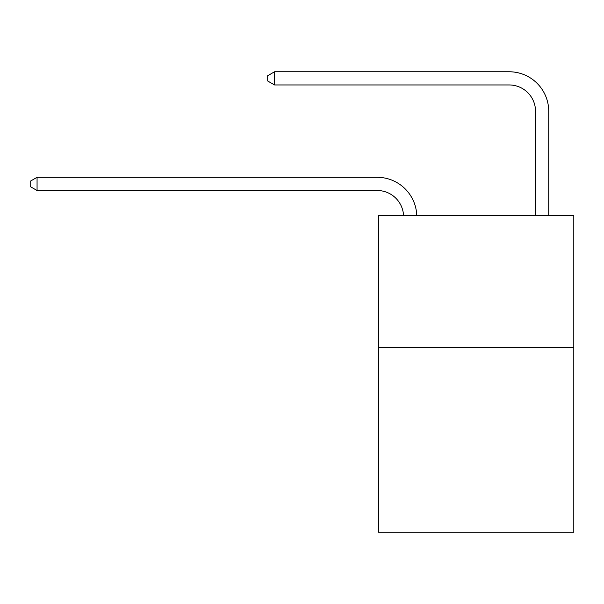 <?xml version="1.0" encoding="UTF-8"?>
<svg xmlns="http://www.w3.org/2000/svg" width="604" height="604" viewBox="0 0 604 604"><rect width="100%" height="100%" fill="white"/><g stroke="black" fill="none" stroke-linecap="round" stroke-linejoin="round"><path stroke-width="0.91" d="M573.8 347.519L573.8 532.237L378.527 532.237L378.527 215.575L573.8 215.575L573.8 347.519L378.527 347.519M535.537 215.575L535.537 111.347A26.387 26.387 171.9 0 0 509.149 84.953L274.556 84.953L267.693 80.996L267.693 75.719L274.556 71.763L509.149 71.763A39.585 39.585 -8.1 0 1 548.734 111.347L548.734 215.575M535.537 111.347A26.387 26.387 171.9 0 0 509.149 84.953A26.387 26.387 171.9 0 1 535.537 111.347A26.387 26.387 171.9 0 0 509.149 84.953A26.387 26.387 171.9 0 1 535.537 111.347A26.387 26.387 171.9 0 0 509.149 84.953A26.387 26.387 171.9 0 1 535.537 111.347A26.387 26.387 171.9 0 0 509.149 84.953A26.387 26.387 171.9 0 1 535.537 111.347A26.387 26.387 171.9 0 0 509.149 84.953M274.556 84.953L274.556 71.763L509.149 71.763M403.563 215.575A26.387 26.387 -138.8 0 0 377.206 190.509L37.063 190.509L30.2 186.553L30.2 181.275L37.063 177.312L377.206 177.312A39.585 39.585 41.2 0 1 416.768 215.575M37.063 177.312L37.063 190.509"/></g></svg>

